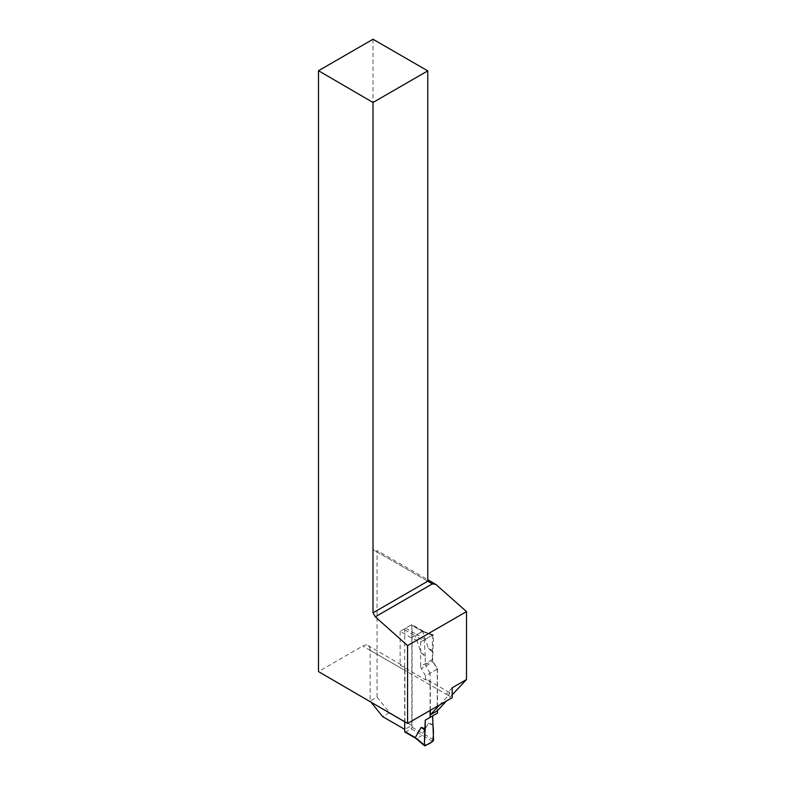 <?xml version="1.0" encoding="UTF-8"?>
<svg xmlns="http://www.w3.org/2000/svg" width="785" height="785" viewBox="0 0 785 785"><rect width="100%" height="100%" fill="white"/><g stroke="black" fill="none" stroke-linecap="round" stroke-linejoin="round"><path stroke-width="0.59" stroke-dasharray="3.92 2.94" d="M404.962 732.071A1.305 0.756 120 0 0 405.619 732.012L411.154 728.814A1.305 0.756 120 0 0 412.076 727.214L412.076 625.517A1.305 0.756 120 0 0 411.801 624.929A1.305 0.756 120 0 0 411.154 624.988L422.301 631.425L415.314 636.036L421.094 652.737L425.234 656.358L425.234 664.797L432.613 660.538L433.536 635.565L422.301 631.425M432.613 652.099L428.473 648.479L422.693 631.778M430.092 710.445L430.092 673.216L437.471 668.957L432.613 660.538M437.471 668.957L437.471 710.631M437.471 713.104L432.613 715.91M432.613 741.472L422.34 735.221L422.693 733.229L428.473 723.191L432.613 724.359M422.673 631.209L433.192 634.888A1.305 0.756 -60 0 0 432.613 634.986L422.703 631.66L412.076 625.517M404.697 721.788L404.697 629.786A1.305 0.756 120 0 1 405.619 628.186L411.154 624.988M430.092 673.216L425.234 664.797M422.34 735.221L416.766 738.449L415.324 737.615L425.234 745.73M433.192 634.888A1.305 0.756 -60 0 1 433.536 635.565M432.613 634.986L425.234 639.245A1.305 0.756 120 0 0 424.312 640.884L415.314 636.036M425.234 656.358L424.312 640.884M428.473 648.479L432.967 650.745M425.234 639.245L416.707 634.643M421.094 652.737L424.871 655.426M428.473 723.191L432.967 725.291M433.536 739.833L422.693 733.229M404.923 729.481L404.923 670.38L370.127 650.294L370.127 701.064L377.045 697.07L389.546 712.613L411.84 725.487L404.697 729.343M389.546 712.613L382.629 716.607M411.84 725.487L411.84 624.595L422.997 631.032L432.378 635.114L432.378 659.567A3.258 1.884 -120 0 0 433.055 661.843L437.245 669.095L437.245 710.876M377.045 697.07L377.045 550.462L427.766 579.742M452.209 694.843L446.469 700.995M370.127 701.064L371.03 702.183M439.551 704.989L448.412 695.49L430.327 685.04L430.327 710.317M370.127 650.294A10.431 6.025 120 0 0 367.969 645.515A10.431 6.025 120 0 0 362.758 646.035L318.494 671.587M448.412 695.49L449.903 692.821L446.204 694.215L452.209 697.679M430.327 685.04A10.431 6.025 120 0 0 428.168 680.271A10.431 6.025 120 0 0 425.539 679.83L400.144 665.17A10.431 6.025 -60 0 1 402.764 665.601A10.431 6.025 -60 0 1 404.923 670.38M452.209 687.778L446.204 694.215L362.758 646.035M373.012 39.25L373.012 549.598L375.318 550.923L377.045 550.462M427.766 581.204L373.012 549.598M432.378 583.873L375.318 550.923M432.378 659.567L420.682 666.328L420.682 641.875L411.291 637.783L422.997 631.032M411.291 637.783L400.144 631.346L411.84 624.595M420.682 641.875L432.378 635.114M425.539 679.83L425.539 675.846L437.245 669.095M425.539 675.846L421.359 668.604L433.055 661.843M420.682 666.328A3.258 1.884 -120 0 0 421.359 668.604M400.144 631.346L400.144 665.17M412.076 727.214L422.703 733.357M405.619 628.186L416.766 634.623M404.697 629.786L415.324 635.919M411.154 728.814L422.301 735.251M405.619 732.012L416.766 738.449M422.722 631.228L411.801 624.929M367.969 645.515L402.764 665.601M428.168 680.271L449.903 692.821"/><path stroke-width="1.18" d="M437.471 710.631L437.471 713.104L425.234 720.179L432.613 715.91L433.536 739.833A1.305 0.756 120 0 1 432.613 741.472L425.234 745.73A1.305 0.756 -60 0 1 424.518 745.75A1.305 0.756 -60 0 1 424.312 745.151L416.707 738.469M404.697 721.788L404.697 731.473A1.305 0.756 120 0 0 404.962 732.071L415.814 738.342M425.234 720.179L425.234 728.617L421.094 727.45L415.314 737.488M430.092 710.445L430.092 717.372M425.234 728.617L424.312 745.151M421.094 727.45L424.871 729.962L424.312 745.151C426.618 745.093 429.385 743.866 432.613 741.472C433.546 736.114 433.663 730.717 432.967 725.291L432.613 715.91L425.234 720.179L424.871 729.962M404.697 729.343L382.629 716.607L371.03 702.183M427.766 579.742L435.842 584.403L466.506 611.593L407.562 645.623L407.562 723.456L318.494 671.587L318.494 70.728L373.012 39.25L427.766 70.866L373.012 102.472L373.012 612.82L427.766 581.204L427.766 70.866M407.562 723.456L452.209 697.679L452.209 687.778L466.506 679.525L466.506 611.593M466.506 679.525L452.209 694.843M446.469 700.995L437.245 710.876L430.327 714.87L430.327 710.317M439.551 704.989L430.327 714.87M373.012 612.82L375.308 616.824L407.562 645.623M373.012 102.472L318.494 70.728M375.308 616.824L432.378 583.873L427.766 581.204M435.842 584.403L432.378 583.873M404.697 731.473L415.324 737.615M415.736 738.273L424.518 745.75"/></g></svg>
